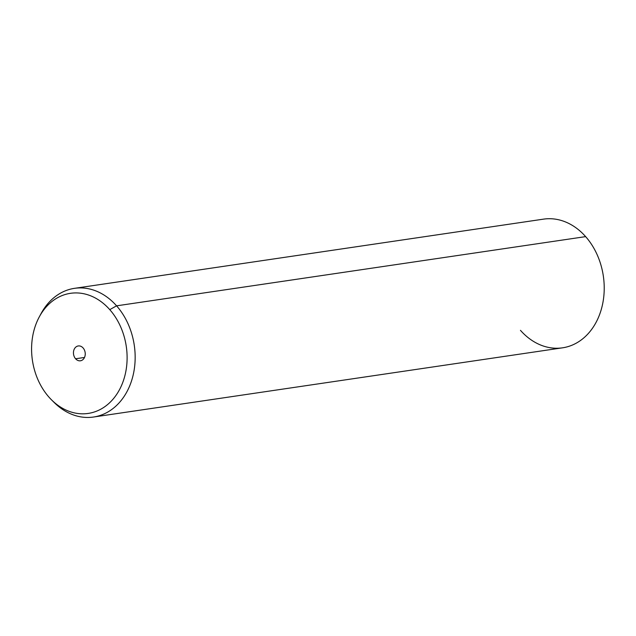 <?xml version="1.0" encoding="UTF-8"?>
<svg xmlns="http://www.w3.org/2000/svg" width="636" height="636" viewBox="0 0 636 636"><rect width="100%" height="100%" fill="white"/><g stroke="black" fill="none" stroke-linecap="round" stroke-linejoin="round"><path stroke-width="0.95" d="M520.455 330.33A65.039 50.832 -98.4 0 0 592.506 328.2A65.039 50.832 -98.4 0 0 585.637 236.624L116.579 305.837A65.039 50.832 -98.4 0 0 74.492 288.339A65.039 50.832 -98.4 0 0 40.179 315.305M74.492 288.339L543.557 219.134A65.039 50.832 81.6 0 1 585.637 236.624A65.039 50.832 81.6 0 1 602.61 304.08A65.039 50.832 81.6 0 1 562.542 347.82L93.476 417.033A65.039 50.832 -98.4 0 0 133.544 373.292A65.039 50.832 -98.4 0 0 116.579 305.837L585.637 236.624M52.844 401.125A65.039 50.832 -98.4 0 0 93.476 417.033M39.281 316.903L41.062 313.612A65.039 50.832 81.6 0 1 116.579 305.837L109.766 309.645A60.706 47.446 -98.4 0 0 39.281 316.903A60.706 47.446 -98.4 0 0 48.932 397.103A60.706 47.446 -98.4 0 0 51.524 399.853A60.706 47.446 -98.4 0 0 117.199 393.589A60.706 47.446 -98.4 0 0 109.766 309.645L116.579 305.837A65.039 50.832 81.6 0 1 124.537 395.783A65.039 50.832 81.6 0 1 54.171 402.493L51.524 399.853M48.932 397.103A60.706 47.446 81.6 0 1 42.525 311.624A60.706 47.446 81.6 0 1 109.766 309.645A60.706 47.446 81.6 0 1 116.173 395.115A60.706 47.446 81.6 0 1 48.932 397.103M83.109 347.971A7.497 5.859 -98.4 0 0 74.802 348.218A7.497 5.859 -98.4 0 0 75.589 358.776A7.497 5.859 -98.4 0 0 83.896 358.529A7.497 5.859 -98.4 0 0 83.109 347.971A7.497 5.859 81.6 0 1 85.065 355.747A7.497 5.859 81.6 0 1 80.446 360.787A7.497 5.859 81.6 0 1 75.589 358.776A7.497 5.859 81.6 0 1 73.633 350.993A7.497 5.859 81.6 0 1 78.252 345.952A7.497 5.859 81.6 0 1 83.109 347.971M84.508 357.456L75.589 358.776L84.508 357.456"/></g></svg>

